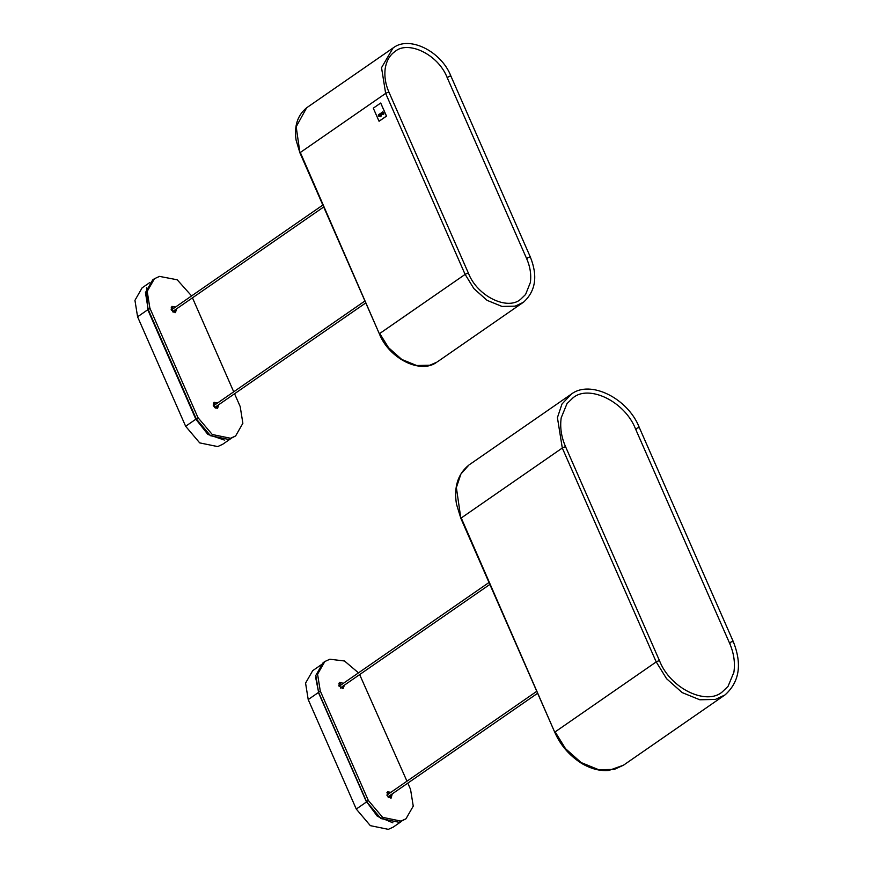 <?xml version="1.0" encoding="UTF-8"?>
<svg xmlns="http://www.w3.org/2000/svg" width="873" height="873" viewBox="0 0 873 873"><rect width="100%" height="100%" fill="white"/><g stroke="black" fill="none" stroke-linecap="round" stroke-linejoin="round"><path stroke-width="1.31" d="M215.838 404.199L213.318 403.151M218.763 404.69L217.519 408.564L213.448 405.978L214.016 402.3L217.584 402.988M173.727 308.278L171.217 307.241M176.662 308.78L175.418 312.643L171.337 310.057L171.916 306.379L175.484 307.067M234.564 393.756L240.184 406.534L242.869 423.285L235.612 435.965L230.559 438.268L212.259 434.503L197.942 417.6L149.883 308.114L147.199 291.364L154.456 278.694L159.497 276.392L177.208 279.786L191.591 295.914M192.464 297.835L233.713 391.813M235.612 435.965L228.813 439.479L210.513 435.714L196.196 418.811L148.137 309.326L145.453 292.575L152.71 279.906L154.456 278.694M217.104 408.629L217.017 405.901M175.004 312.709L174.916 309.991M213.154 405.039L213.94 405.498M171.043 309.129L171.839 309.588M215.129 407.211L215.282 408.117M230.276 439.021L222.626 444.324L217.672 446.583L199.699 442.884L185.643 426.275L137.585 316.801L134.944 300.345L142.07 287.894L149.719 282.601M173.029 311.301L173.17 312.207M386.499 116.065L379.1 121.194M379.024 121.216L373.295 108.165L380.693 103.036L386.488 116.076L380.726 103.047M380.693 103.036L386.423 116.087M378.511 114.69L378.304 115.902L379.177 116.295L378.511 114.69L378.304 115.902L379.177 116.295L378.304 115.902M379.068 114.516L380.279 116.72L379.591 114.003L379.024 114.396L380.235 116.753M381.392 115.258L380.082 113.61L379.886 114.876L380.814 114.756L381.348 115.978L381.392 115.258M379.897 114.876L380.563 115.334L380.082 113.61M381.283 112.781L380.683 113.49L381.796 114.483L381.719 112.977L380.759 113.555M381.97 113.61L381.523 114.156M381.228 114.298L380.803 113.468M382.232 112.366L382.789 113.043L382.243 114.276L383.891 114.003L382.876 111.733L382.101 112.268L382.8 113.043L382.254 114.276L383.192 114.559L382.254 114.276M382.887 111.733L382.178 112.41M383.323 114.232L382.69 113.283L383.323 114.232M382.603 114.068L383.171 114.374L382.68 113.283M381.25 113.075L381.392 113.85M380.814 114.756L381.348 115.978M380.737 114.581L380.126 113.785L380.737 114.581M380.104 114.527L380.115 113.796M378.522 114.898L379.188 115.509L378.533 114.887L379.188 115.509L378.522 114.898L379.188 115.509L378.511 115.487M390.711 798.173L390.482 795.128M389.172 793.513L386.925 792.706M392.228 793.917L391.137 798.108L387.055 795.532L387.623 791.844L390.918 792.302M341.638 684.519L338.866 683.221M344.442 685.098L343.078 688.633L338.997 686.047L339.564 682.37L343.384 683.308M407.811 783.125L410.55 789.378L413.245 806.128L405.978 818.798L400.936 821.1L382.636 817.335L368.319 800.432L320.26 690.947L317.576 674.207L324.832 661.527L329.874 659.224L344.508 660.992L358.487 672.854M359.643 674.578L406.96 781.193M405.978 818.798L399.19 822.311L380.89 818.547L366.573 801.643L318.514 692.158L315.83 675.418L323.086 662.738L324.832 661.527M342.653 688.699L342.696 686.309M388.605 796.427L388.889 797.671M388.267 796.678L388.485 797.387M386.903 795.085L536.775 691.318M338.702 685.119L339.761 685.818M339.411 686.058L338.822 685.589M401.002 821.722L393.254 827.091L388.31 829.35L370.338 825.651L356.271 809.053L308.213 699.568L305.572 683.112L312.698 670.66L322.912 663.6M340.426 687.902L489.851 584.43M340.776 687.64L340.83 688.186M149.883 308.114L148.137 309.326M196.196 418.811L197.942 417.6M137.585 316.801L147.788 309.729L195.847 419.215L185.643 426.275M224.372 440.057L207.85 434.405L195.847 419.215L197.178 418.614M149.119 309.129L147.788 309.729L146.675 287.763M468.037 273.642C468.539 272.878 467.568 273.129 465.134 274.384L473.886 288.614L487.09 300.356L502.008 306.434L515.179 306.139L523.276 302.353M529.966 257.404C530.402 256.673 529.42 256.935 527.019 258.19L527.347 258.594M447.893 77.599L447.565 77.195C449.966 75.94 450.959 75.678 450.523 76.409M299.941 152.906L296.187 126.771L306.641 107.805C297.551 115.214 294.048 126.007 296.1 140.171L299.941 152.906L379.395 333.912L300.323 152.48L385.68 93.389C388.114 92.134 389.085 91.883 388.583 92.636M393.025 47.993L381.534 67.69L385.659 93.4L465.113 274.406L379.744 333.497L388.55 347.694L401.755 359.436L416.672 365.514L429.843 365.22L436.871 362.153C420.415 374.561 388.911 358.301 379.395 333.912M636.33 429.123L636.002 428.719C638.414 427.464 639.396 427.203 638.949 427.934M659.126 661.156C659.628 660.403 658.657 660.654 656.223 661.909L666.579 678.714L682.184 692.595L699.819 699.786L715.38 699.426L724.874 695.006M732.851 641.851C733.287 641.109 732.305 641.371 729.904 642.626L730.232 643.03M460.868 518.398L456.372 487.592L460.911 474.017L468.856 465.08C457.899 473.941 453.764 486.948 456.459 504.092L460.868 518.398L554.77 732.305L461.25 517.973L562.299 448.013C564.755 446.747 565.726 446.496 565.235 447.249M623.475 765.206L725.223 694.755C739.562 681.715 742.225 663.949 733.211 641.437L639.309 427.53C628.036 398.383 590.181 379.439 571.302 394.159L561.961 404.057L557.421 417.632L562.299 448.013L656.201 661.92L555.152 731.88L565.518 748.674L581.123 762.555L598.758 769.746L614.33 769.386L623.475 765.206L608.874 770.433C599.991 771.263 590.814 768.851 581.353 763.22C569.272 755.429 560.411 745.116 554.77 732.305M320.26 690.947L318.514 692.158M366.573 801.643L368.319 800.432M308.213 699.568L318.416 692.496L366.474 801.981L356.271 809.053M392.883 822.824L377.376 816.31L366.671 801.861M318.612 692.387L315.633 677.339M172.483 311.672L323.676 206.999M171.304 309.97L322.835 205.057M213.405 405.88L364.936 300.978M214.583 407.582L365.787 302.909M379.089 121.249L386.499 116.12M468.419 273.205C477.422 296.58 507.715 310.723 520.635 299.286L525.579 294.485L530.358 282.514C531.417 274.613 530.173 266.647 526.637 258.615L447.183 77.621C438.181 54.235 407.833 40.114 394.967 51.54C389.718 55.185 386.455 60.87 385.2 68.574C384.218 76.409 385.473 84.288 388.965 92.211L468.419 273.205M437.591 361.684L523.625 302.102C535.706 290.982 537.943 275.955 530.326 257L450.872 76.006C441.378 51.463 409.502 35.389 393.385 47.753L307.34 107.303M635.62 429.145C624.85 401.154 588.511 384.175 572.895 397.935L567.014 403.599L561.197 417.818C559.855 427.399 561.317 437.067 565.617 446.823L659.508 660.73C670.289 688.699 706.563 705.711 722.233 691.94L728.038 686.374L733.887 672.286C735.306 662.64 733.844 652.895 729.522 643.052L635.62 429.145M570.604 394.629L469.543 464.589M387.939 796.885L537.626 693.26M339.106 686.276L489 582.498"/></g></svg>
